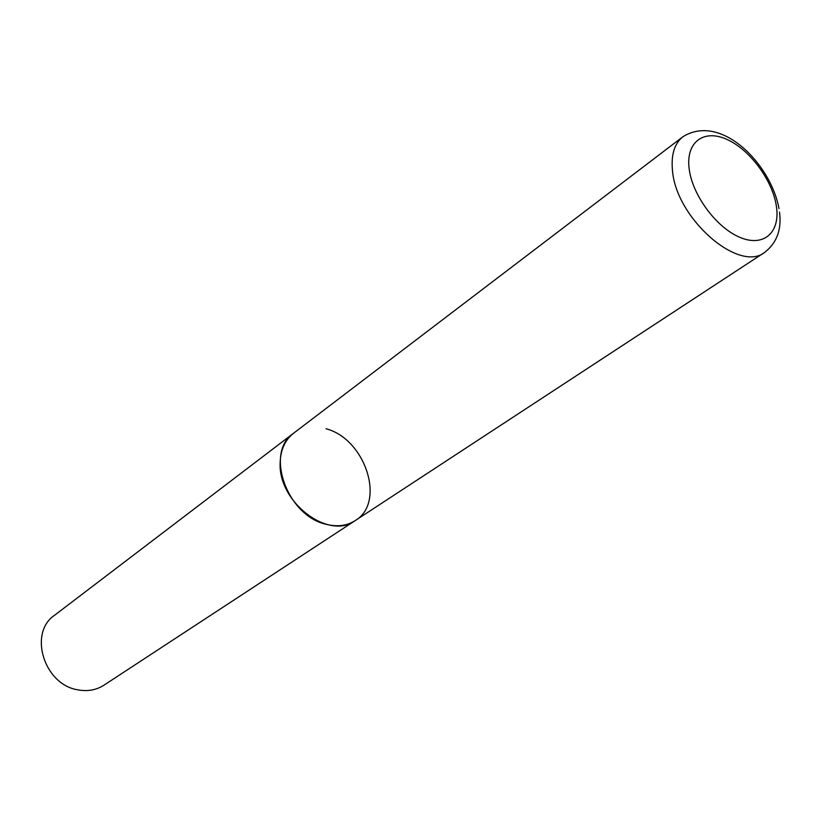 <?xml version="1.0" encoding="UTF-8"?>
<svg xmlns="http://www.w3.org/2000/svg" width="821" height="821" viewBox="0 0 821 821"><rect width="100%" height="100%" fill="white"/><g stroke="black" fill="none" stroke-linecap="round" stroke-linejoin="round"><path stroke-width="1.23" d="M326.029 428.757C365.263 438.794 386.147 502.462 355.257 520.565L103.969 685.186C96.262 690.102 87.549 691.651 77.841 689.835C43.975 684.663 28.191 632.929 54.545 615.278L293.538 433.262C285.041 439.974 280.587 449.764 280.166 462.623C277.806 502.072 328.749 540.731 355.257 520.565C346.893 525.892 337.092 527.103 325.865 524.219C286.703 515.526 264.701 452.104 293.538 433.262L682.969 136.697C674.513 143.439 671.014 154.605 672.461 170.204C675.734 218.078 738.777 273.26 764.731 252.345C776.892 242.8 781.818 229.377 779.488 212.085M776.45 206.697C772.92 180.948 750.312 150.048 727.324 139.601C704.295 128.774 685.935 141.53 689.076 168.069C691.867 194.454 716.138 227.54 739.844 237.331C763.612 247.521 780.319 232.589 776.45 206.697M682.969 136.697C721.454 112.836 771.001 164.426 778.985 208.585M355.257 520.565L764.731 252.345"/></g></svg>
